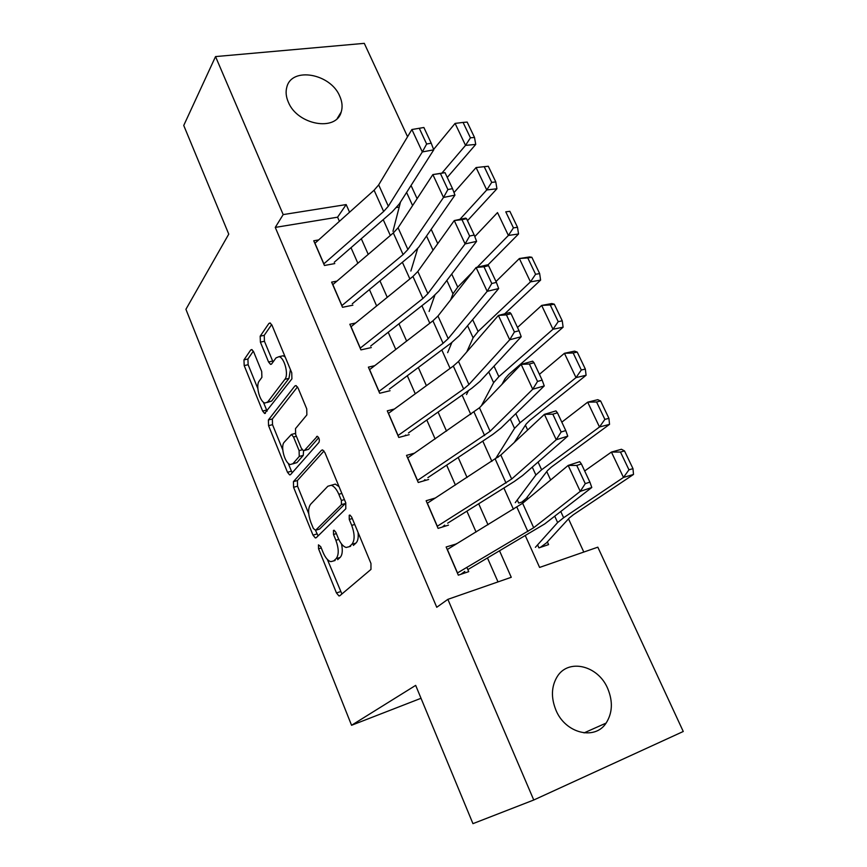 <?xml version="1.0" encoding="UTF-8"?>
<svg xmlns="http://www.w3.org/2000/svg" width="867" height="867" viewBox="0 0 867 867"><rect width="100%" height="100%" fill="white"/><g stroke="black" fill="none" stroke-linecap="round" stroke-linejoin="round"><path stroke-width="1.3" d="M318.471 544.855L318.547 548.789L336.461 592.952L338.954 595.954L339.81 595.759L370.968 569.413L370.957 563.463L351.699 517.111L349.954 515.063L349.228 515.258L349.26 519.441L351.72 525.369C354.852 534.094 354.896 540.412 351.861 544.335L349.26 546.698L346.139 547.478C343.159 546.535 340.514 543.403 338.217 538.093L335.832 532.273L334.131 530.257L333.459 530.431L333.513 534.495L335.887 540.282C338.921 548.8 338.997 554.934 336.114 558.684L333.654 560.927L330.771 561.653C327.889 560.743 325.309 557.644 323.066 552.377L320.747 546.687L318.471 544.855M339.788 96.302C342.259 101.883 342.725 107.107 341.208 111.984C336.233 131.947 297.251 125.011 288.288 102.024C286.002 96.714 285.525 91.739 286.836 87.101C291.745 66.423 330.782 73.619 339.788 96.302M607.68 688.463C613.056 701.403 612.536 712.945 606.109 723.089C594.881 740.7 565.338 733.374 555.942 710.171C550.935 697.74 551.304 686.642 557.058 676.889C568.134 658.14 598.035 665.282 607.68 688.463M253.663 351.872L251.766 349.542L250.726 349.986L243.963 359.859L244.191 365.592L262.625 411.034L264.619 413.483L291.908 378.868L291.756 372.799L272.021 325.298L270.07 322.957L268.911 323.445L260.187 336.179L260.393 342.129L268.564 361.983L270.537 364.378L271.631 363.945L276.031 357.876L279.044 356.673C284.463 357.594 288.917 374.826 284.896 379.312L267.675 401.995L265.009 403.025C259.872 402.158 255.44 385.533 259.168 381.122L261.899 377.34L261.704 371.51L253.663 351.872M525.402 535.871L539.599 567.43L597.818 547.175L683.261 731.488L533.758 800.003L472.948 823.65L415.672 685.374L351.558 725.278L185.917 309.302L228.758 234.133L183.739 125.466L215.536 56.583L364.292 43.35L407.566 136.726M533.758 800.003L447.871 599.346L511.259 577.292L499.609 550.978M339.409 221.323L337.588 217.184L275.262 227.403L436.751 607.279L447.871 599.346M275.262 227.403L283.184 214.593L215.536 56.583M293.436 481.629L293.577 487.287L312.998 535.134L315.328 537.952L316.227 537.713L345.803 508.777L345.749 502.784L324.908 452.628L322.622 449.908L321.527 450.255L293.436 481.629L297.403 480.535L297.544 486.192L308.728 513.676M287.486 472.287L268.564 425.664L268.38 419.964L294.856 385.988L295.994 385.577L298.107 388.102L306.734 408.866L306.864 414.914L295.506 428.601L295.658 434.486L301.25 448.109L303.45 450.742L304.48 450.406L317.322 436.285C319.229 437.889 319.771 439.916 318.969 442.376L290.586 474.607L289.643 474.91L287.486 472.287L291.453 471.214L288.212 463.238M527.862 498.915L527.103 497.257M456.638 543.837L446.137 546.99L458.318 575.168L468.733 571.635L466.89 567.419M435.57 497.918L426.141 500.736L438.084 528.382L448.499 525.109M414.61 453.127L406.525 455.37L418.252 482.486L428.656 479.462M394.387 409.029L387.278 410.839L398.787 437.456L409.181 434.67M374.761 365.657L368.388 367.142L379.681 393.26L390.074 390.714M355.633 323.012L349.834 324.247L360.921 349.889L371.314 347.559M336.949 281.103L331.627 282.122L342.519 307.297L352.891 305.184M498.005 581.898L487.514 558.066M476.07 532.024L466.89 511.162M455.413 485.054L446.657 465.156M435.147 438.984L426.802 420.018M415.271 393.802L407.317 375.725M395.775 349.455L388.199 332.245M376.636 305.943L369.429 289.578M357.854 263.243L351.005 247.68M334.803 263.579L324.442 265.486L313.746 240.766L318.688 239.91M583.805 552.051L568.514 518.845M550.643 479.993L546.763 471.55M527.645 430.01L525.424 425.188M505.125 381.068L504.496 379.703M399.21 207.083L396.577 207.506M537.573 544.877L538.927 547.879L548.583 544.606L547.359 541.897M525.359 500.985L518.704 503.077L517.296 499.934M497.387 455.825L498.059 457.31M449.464 348.274L449.171 348.989M351.558 725.278L421.015 698.282M383.214 219.654L390.334 235.488M402.386 262.278L409.874 278.936M421.915 305.715L429.794 323.228M441.812 349.975L450.092 368.388M462.1 395.103L470.803 414.437M482.789 441.108L491.914 461.396M503.89 488.013L513.459 509.308M349.553 212.22L346.171 204.579L283.184 214.593M488.002 524.773L478.692 503.77M467.064 477.511L458.188 457.473M446.527 431.148L438.073 412.063M426.391 385.685L418.338 367.5M406.634 341.089L398.961 323.781M387.246 297.327L379.952 280.865M368.226 254.378L361.301 238.728M337.588 217.184L346.171 204.579M456.551 543.62L454.958 544.855M335.139 560.461L333.654 560.927M341.5 543.912C342.866 550.426 342.422 554.923 340.146 557.427L337.664 559.67M350.593 546.286L349.26 546.698M358.038 532.381C358.602 537.529 357.908 541.095 355.958 543.067L353.346 545.43M327.325 559.388L341.901 593.993M323.998 450.992L297.403 480.535M315.501 530.344L318.091 535.882M313.345 528.469L315.61 530.257L341.435 504.637L341.381 500.465L338.824 494.277C336.591 489.172 334.055 486.17 331.205 485.271L327.856 486.235L310.559 504.312C307.872 508.246 308.002 514.315 310.928 522.53L313.345 528.469M318.98 529.249L315.61 530.257M345.835 502.99L319.598 529.065M339.051 486.658L335.312 484.111L331.996 485.043M282.772 449.886L272.52 424.678L268.564 425.664M297.5 386.92L272.346 418.989L272.52 424.678M304.393 450.493L308.544 449.344L318.698 437.727M284.192 442.246C280.16 446.375 284.929 463.661 290.347 464.528L292.938 463.682L299.245 456.432L299.104 450.602L293.534 437.022L291.399 434.443L284.192 442.246M292.732 463.899L296.937 462.62L292.938 463.682M303.548 450.764L303.277 455.37L296.937 462.62M295.279 433.392L294.52 433.652M291.453 471.214L292.255 472.71M267.22 402.494L271.664 401.053L267.675 401.995M290.412 369.57L288.982 378.38L271.664 401.053M285.2 357.02L283.141 355.773L280.735 356.304M271.664 324.561L264.24 335.323L264.435 341.273L273.051 361.983M263.33 402.093L267.112 411.153M253.327 351.146L247.919 359.003L248.135 364.725L257.846 388.611M540.325 547.402L546.383 542.959L569.359 517.924L573.412 514.705L633.495 474.455L623.481 477.435L563.637 517.729L557.633 522.541L535.383 547.326M628.965 469.816L632.986 468.646L624.5 450.916L620.479 452.043L628.965 469.816L623.481 477.435L611.419 452.075L584.672 470.965M620.479 452.043L611.419 452.075L621.455 449.269L624.5 450.916M632.986 468.646L633.495 474.455M447.242 549.548L522.628 503.261L568.178 465.427L579.709 461.688L581.389 463.943L576.761 465.449L585.268 483.656L589.896 482.117L581.389 463.943M460.93 574.279L464.82 571.418M457.375 573L533.693 527.732L580.251 491.372L591.793 487.492L544.704 523.939L467.844 569.597M585.268 483.656L580.251 491.372L568.178 465.427L576.761 465.449M591.793 487.492L589.896 482.117M521.836 502.091L526.204 498.438L547.543 470.532L551.412 467.042L609.544 424.353L599.487 426.998L541.615 469.773L535.882 474.997L515.258 502.665M604.884 419.39L608.916 418.338L600.614 400.988L596.572 401.985L604.884 419.39L599.487 426.998L587.685 402.169L561.827 422.153M596.572 401.985L587.685 402.169L597.753 399.687L600.614 400.988M608.916 418.338L609.544 424.353M514.272 442.495L526.139 424.061L529.845 420.322L586.092 375.27L576.002 377.611L520.027 422.771L514.543 428.374L495.501 458.827M581.302 370.003L585.344 369.082L577.216 352.089L573.163 352.967L581.302 370.003L576.002 377.611L564.439 353.303L539.437 374.327M573.163 352.967L564.439 353.303L574.539 351.124L577.216 352.089M585.344 369.082L586.092 375.27M501.928 384.395L505.158 378.489L508.691 374.501L563.106 327.206L552.994 329.243L498.85 376.679L493.626 382.661L481.413 405.756M468.451 390.627L466.533 394.539M558.207 321.646L562.26 320.844L554.295 304.198L550.242 304.956L558.207 321.646L552.994 329.243L541.669 305.433L517.501 327.466M550.242 304.956L541.669 305.433L551.802 303.548L554.295 304.198M562.26 320.844L563.106 327.206M504.702 313.821L540.596 280.117L530.463 281.873L478.096 331.476L473.111 337.816L466.749 351.948M451.88 342.465L447.654 352.641M535.589 274.275L539.653 273.593L531.85 257.282L527.775 257.922L535.589 274.275L530.463 281.873L519.366 258.539L495.989 281.537M527.775 257.922L519.366 258.539L529.52 256.935L531.85 257.282M539.653 273.593L540.596 280.117M427.247 503.304L500.823 455.045L544.411 414.361L555.942 410.904L557.438 412.79L552.821 414.177L561.133 432.004L565.761 430.574L557.438 412.79M442.333 527.049L444.717 525.099M437.196 526.312L511.671 479.028L556.235 439.753L567.766 436.155L522.671 475.484L514.196 481.564L447.665 523.18M561.133 432.004L556.235 439.753L544.411 414.361L552.821 414.177M567.766 436.155L565.761 430.574M407.631 457.939L479.462 407.783L521.154 364.378L532.674 361.181L533.996 362.72L529.379 363.999L537.529 381.447L542.146 380.125L533.996 362.72M423.562 480.947L424.993 479.646M417.395 480.513L490.093 431.289L532.728 389.229L544.248 385.913L501.072 427.995L492.857 434.4L427.865 477.652M537.529 381.447L532.728 389.229L521.154 364.378L529.379 363.999M544.248 385.913L542.146 380.125M388.383 413.418L453.311 366.047L458.513 361.452L498.395 315.436L509.883 312.51L511.053 313.702L506.436 314.884L514.413 331.953L519.03 330.739L511.053 313.702M404.846 435.83L405.637 435.039M397.964 435.57L463.65 388.99L468.928 384.504L509.709 339.777L521.219 336.721L479.906 381.447L471.941 388.156L408.444 432.969M514.413 331.953L509.709 339.777L498.395 315.436L506.436 314.884M521.219 336.721L519.03 330.739M369.494 369.71L432.926 320.812L437.976 316.022L476.091 267.513L487.579 264.825L488.576 265.703L483.97 266.776L491.784 283.498L496.39 282.382L488.576 265.703M378.901 391.461L443.07 343.321L448.196 338.629L487.178 291.345L498.677 288.548L459.142 335.789L451.425 342.801L389.381 389.11M491.784 283.498L487.178 291.345L476.091 267.513L483.97 266.776M498.677 288.548L496.39 282.382M487.818 265.042L518.542 233.982L508.387 235.456L477.218 267.242M472.58 271.989L457.733 287.129L452.975 293.815L450.645 299.906M434.833 295.3L429.1 311.481M513.427 227.869L517.501 227.295L509.85 211.31L505.775 211.841L513.427 227.869L508.387 235.456L497.517 212.588L474.813 236.604M505.775 211.841L509.85 211.31M517.501 227.295L518.542 233.982M350.951 326.816L412.941 276.454L417.829 271.469L454.254 220.565L465.72 218.126L466.565 218.69L461.97 219.665L469.621 236.041L474.216 235.033L466.565 218.69M360.184 348.166L422.879 298.519L427.854 293.642L465.113 243.92L476.59 241.362L438.789 291.019L431.3 298.324L370.664 346.063M469.621 236.041L465.113 243.92L454.254 220.565L461.97 219.665M476.59 241.362L474.216 235.033M467.497 220.673L496.921 188.757L486.745 189.96L459.9 219.362M431.181 229.321L437.748 243.627L433.89 249.024M417.645 248.656L410.882 271.046M491.708 182.384L495.783 181.918L488.294 166.258L484.209 166.681L491.708 182.384L486.745 189.96L476.091 167.559L454.005 192.604M476.091 167.559L484.209 166.681M495.783 181.918L496.921 188.757M332.744 284.701L393.325 232.93L398.072 227.772L432.861 174.581L445.009 172.631L440.414 173.519L447.903 189.559L452.509 188.638L445.009 172.631M341.804 305.661L403.09 254.584L407.902 249.512L443.503 197.459L454.958 195.129L418.815 247.106L411.554 254.681L352.284 303.786M447.903 189.559L443.503 197.459L432.861 174.581L440.414 173.519M454.958 195.129L452.509 188.638M447.264 177.453L475.734 144.421L465.536 145.374L442.17 172.782M400.511 202L392.968 231.305M470.423 137.81L474.509 137.441L467.161 122.084L463.065 122.42L470.423 137.81L465.536 145.374L455.088 123.407L433.608 149.449M455.088 123.407L463.065 122.42M474.509 137.441L475.734 144.421M314.862 243.334L374.089 190.22L378.684 184.888L411.89 129.519L423.876 127.492L419.292 128.294L426.64 144.02L431.224 143.185L423.876 127.492M323.759 263.926L383.658 211.472L388.329 206.227L422.327 151.931L433.749 149.839L399.221 204.027L392.177 211.862L334.239 262.278M426.64 144.02L422.327 151.931L411.89 129.519L419.292 128.294M433.749 149.839L431.224 143.185M321.267 547.955L318.547 548.789M352.295 518.542L349.26 519.441M336.385 533.617L333.513 534.495M340.146 557.427L336.114 558.684M338.791 539.404L335.887 540.282M355.958 543.067L351.861 544.335M354.755 524.459L351.72 525.369M340.438 591.641L336.461 592.952M322.719 449.94L321.527 450.255M316.975 533.953L312.998 535.134M297.544 486.192L293.577 487.287M345.543 503.445L341.435 504.637M344.416 499.587L341.381 500.465M341.858 493.41L338.824 494.277M272.346 418.989L268.38 419.964M296.243 385.674L294.856 385.988M308.544 449.344L304.48 450.406M317.42 436.318L316.553 436.535M303.277 455.37L299.245 456.432M302.204 449.789L299.104 450.602M296.395 436.285L293.534 437.022M288.982 378.38L284.896 379.312M272.606 361.084L268.564 361.983M264.435 341.273L260.393 342.129M264.24 335.323L260.187 336.179M270.461 323.131L268.911 323.445M266.581 410.08L262.625 411.034M248.135 364.725L244.191 365.592M247.919 359.003L243.963 359.859M252.113 349.694L250.726 349.986M563.637 517.729L560.776 511.497M557.633 522.541L554.728 516.179M516.905 507.206L527.884 531.569M522.628 503.261L533.693 527.732M447.361 549.472L457.505 572.935M541.615 469.773L538.071 462.057M535.882 474.997L532.273 467.107M520.027 422.771L515.822 413.624M514.543 428.374L510.273 419.032M498.85 376.679L494.027 366.156M493.626 382.661L488.706 371.91M478.096 331.476L472.656 319.641M473.111 337.816L467.573 325.721M495.285 459.217L506.046 483.092M500.823 455.045L511.671 479.028M427.366 503.228L437.315 526.247M474.086 412.172L484.631 435.581M479.462 407.783L490.093 431.289M407.75 457.863L417.515 480.437M453.311 366.047L463.65 388.99M458.513 361.452L468.928 384.504M388.503 413.331L398.083 435.494M432.926 320.812L443.07 343.321M437.976 316.022L448.196 338.629M369.602 369.635L379.009 391.375M457.733 287.129L451.718 274.037M452.975 293.815L446.852 280.431M412.941 276.454L422.879 298.519M417.829 271.469L427.854 293.642M351.059 326.729L360.293 348.079M433.034 250.227L426.531 236.008M393.325 232.93L403.09 254.584M398.072 227.772L407.902 249.512M332.852 284.604L341.912 305.574M417.103 198.673L411.045 185.473M412.594 205.555L406.601 192.452M374.089 190.22L383.658 211.472M378.684 184.888L388.329 206.227M314.959 243.248L323.868 263.839M341.208 111.984L337.274 118.411M606.109 723.089L584.044 732.897M339.983 595.618L338.954 595.954M316.26 537.67L315.328 537.952M335.312 484.111L331.205 485.271M295.3 433.446L291.399 434.443M290.521 474.672L289.643 474.91M283.141 355.773L279.044 356.673M271.404 364.183L270.537 364.378M265.443 413.288L264.619 413.483"/></g></svg>
